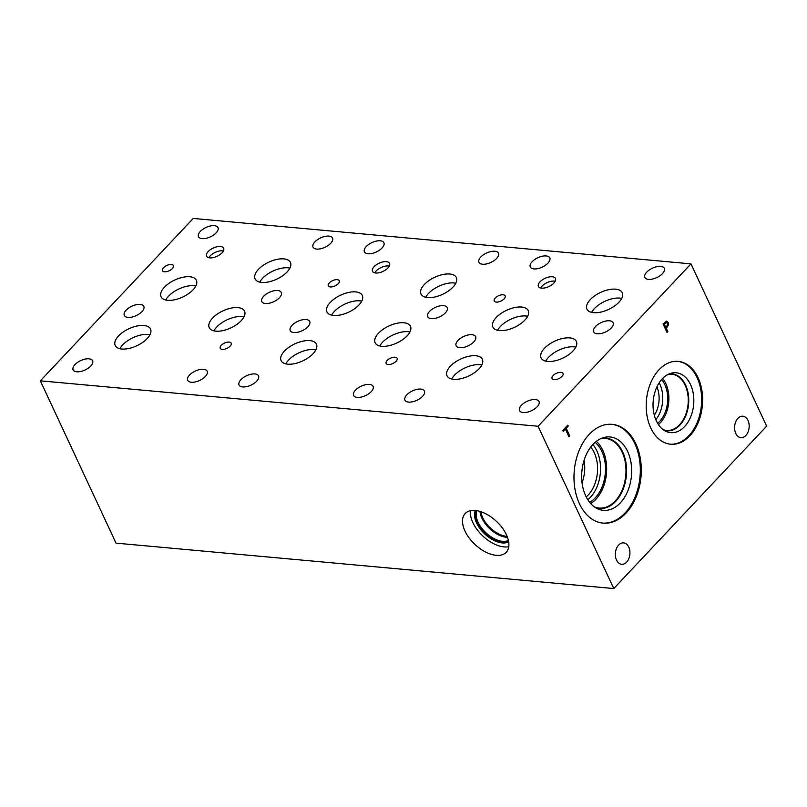 <?xml version="1.0" encoding="UTF-8"?>
<svg xmlns="http://www.w3.org/2000/svg" width="807" height="807" viewBox="0 0 807 807"><rect width="100%" height="100%" fill="white"/><g stroke="black" fill="none" stroke-linecap="round" stroke-linejoin="round"><path stroke-width="1.21" d="M690.974 263.869L193.226 218.445L40.35 380.833L538.098 426.257L690.974 263.869L766.65 426.167L613.774 588.555L538.098 426.257M613.774 588.555L116.026 543.131L40.35 380.833M666.39 322.487L664.282 324.031L665.916 327.44L667.54 324.949L667.288 323.314L666.199 322.477L664.282 324.031M664.332 324.031L665.916 327.44M666.39 321.115L668.075 322.376L668.428 324.848L666.32 328.409L667.803 331.586L667.026 332.413L663.061 323.91L666.683 321.115M666.441 321.115L668.125 322.386L668.468 324.848L666.37 328.409L667.853 331.596L667.046 332.454M589.261 434.337A49.6 33.491 -84.8 0 1 612.14 424.331A49.6 33.491 -84.8 0 1 640.476 459.375A49.6 33.491 -84.8 0 1 626.01 513.131A49.6 33.491 -84.8 0 1 603.132 523.128A49.6 33.491 -84.8 0 1 574.796 488.094A49.6 33.491 -84.8 0 1 589.261 434.337M659.006 369.757A41.601 28.094 -84.8 0 1 678.193 361.375A41.601 28.094 -84.8 0 1 701.949 390.759A41.601 28.094 -84.8 0 1 689.814 435.841A41.601 28.094 -84.8 0 1 670.627 444.233A41.601 28.094 -84.8 0 1 646.871 414.838A41.601 28.094 -84.8 0 1 659.006 369.757M616.528 560.088A10.753 7.263 -84.8 0 1 616.467 548.538A10.753 7.263 -84.8 0 1 623.619 542.889A10.753 7.263 -84.8 0 1 628.754 547.096A10.753 7.263 -84.8 0 1 628.804 558.656A10.753 7.263 -84.8 0 1 621.662 564.305A10.753 7.263 -84.8 0 1 616.528 560.088M735.762 433.43A10.753 7.263 -84.8 0 1 735.712 421.869A10.753 7.263 -84.8 0 1 742.854 416.22A10.753 7.263 -84.8 0 1 747.998 420.437A10.753 7.263 -84.8 0 1 748.049 431.987A10.753 7.263 -84.8 0 1 740.907 437.636A10.753 7.263 -84.8 0 1 735.762 433.43M569.732 435.83L568.915 436.688L565.404 429.163L563.357 431.342L562.883 430.323L567.795 425.107L568.269 426.116L566.221 428.295L569.732 435.83L568.895 436.648M566.221 428.295L569.681 435.82M568.269 426.116L566.171 428.295M567.765 425.138L568.219 426.116M565.404 429.163L563.336 431.301M508.783 546.712A28.225 15.767 43.3 0 1 472.872 522.613A28.225 15.767 43.3 0 1 470.521 510.7M506.433 534.789A28.225 15.767 43.3 0 1 506.251 552.25A28.225 15.767 43.3 0 1 485.501 551.958A28.225 15.767 43.3 0 1 464.973 531.006A28.225 15.767 43.3 0 1 465.155 513.555A28.225 15.767 43.3 0 1 485.905 513.837A28.225 15.767 43.3 0 1 506.433 534.789M508.682 541.81A23.191 12.952 43.3 0 1 476.574 522.956A23.191 12.952 43.3 0 1 475.424 510.508M508.612 541.406A23.191 12.952 43.3 0 1 477.33 522.149A23.191 12.952 43.3 0 1 475.837 510.549M508.41 540.438A22.182 12.387 43.3 0 1 478.067 522.22A22.182 12.387 43.3 0 1 476.806 510.69M507.482 537.311A22.182 12.387 43.3 0 1 481.9 518.155A22.182 12.387 43.3 0 1 479.983 511.426M507.119 536.362A21.507 12.014 43.3 0 1 482.768 517.791A21.507 12.014 43.3 0 1 480.962 511.739M389.287 266.098A9.422 4.539 -25 0 0 376.112 271.011A9.422 4.539 -25 0 0 374.761 272.867M387.935 267.954A9.422 4.539 155 0 1 379.119 272.736A9.422 4.539 155 0 1 372.481 271.303A9.422 4.539 155 0 1 374.095 266.693A9.422 4.539 155 0 1 382.922 261.902A9.422 4.539 155 0 1 389.559 263.344A9.422 4.539 155 0 1 387.935 267.954M223.378 250.957A9.422 4.539 -25 0 0 210.193 255.869A9.422 4.539 -25 0 0 208.842 257.736M222.026 252.813A9.422 4.539 155 0 1 213.199 257.604A9.422 4.539 155 0 1 206.562 256.162A9.422 4.539 155 0 1 208.186 251.552A9.422 4.539 155 0 1 217.002 246.76A9.422 4.539 155 0 1 223.64 248.203A9.422 4.539 155 0 1 222.026 252.813M656.918 386.906A22.848 15.424 -84.8 0 1 654.326 415.262M655.829 419.721A26.48 17.875 95.2 0 0 659.854 384.102A26.48 17.875 95.2 0 0 659.198 382.79M658.451 424.633A28.235 19.065 95.2 0 0 665.785 383.496A28.235 19.065 95.2 0 0 662.668 378.443M657.644 423.362A26.48 17.875 95.2 0 0 664.786 384.556A26.48 17.875 95.2 0 0 661.639 379.542M668.206 374.347A28.235 19.065 -84.8 0 1 671.666 374.196A28.235 19.065 -84.8 0 1 685.153 385.262A28.235 19.065 -84.8 0 1 679.555 424.744A28.235 19.065 -84.8 0 1 666.532 430.434A28.235 19.065 -84.8 0 1 663.152 429.667M677.698 361.334A41.601 28.094 -84.8 0 1 701.021 391.022A41.601 28.094 -84.8 0 1 688.835 435.75A41.601 28.094 -84.8 0 1 670.143 444.183M662.295 378.826A30.071 20.306 -84.8 0 1 671.121 373.227A30.071 20.306 -84.8 0 1 692.628 390.527A30.071 20.306 -84.8 0 1 684.568 426.59A30.071 20.306 -84.8 0 1 665.825 431.291A30.071 20.306 -84.8 0 1 653.125 407.797A30.071 20.306 -84.8 0 1 662.295 378.826M669.134 373.913A28.588 19.307 -84.8 0 1 671.959 373.873A28.588 19.307 -84.8 0 1 688.29 394.068A28.588 19.307 -84.8 0 1 679.948 425.047A28.588 19.307 -84.8 0 1 666.764 430.807A28.588 19.307 -84.8 0 1 663.99 430.252M671.959 373.873A28.588 19.307 -84.8 0 1 688.28 394.068A28.588 19.307 -84.8 0 1 679.938 425.047A28.588 19.307 -84.8 0 1 666.764 430.807M582.049 482.778A30.242 20.417 95.2 0 0 584.107 460.202M590.744 447.058A30.242 20.417 -84.8 0 1 594.245 452.677A30.242 20.417 -84.8 0 1 586.195 496.91M587.809 499.755A33.208 22.425 95.2 0 0 596.908 450.972A33.208 22.425 95.2 0 0 592.852 444.556M590.674 503.548A34.963 23.605 95.2 0 0 602.829 450.367A34.963 23.605 95.2 0 0 596.353 441.338M589.635 502.327A33.208 22.425 95.2 0 0 601.84 451.426A33.208 22.425 95.2 0 0 595.112 442.357M600.569 438.726A34.963 23.605 -84.8 0 1 605.462 438.433A34.963 23.605 -84.8 0 1 622.157 452.132A34.963 23.605 -84.8 0 1 615.227 501.006A34.963 23.605 -84.8 0 1 599.107 508.057A34.963 23.605 -84.8 0 1 594.345 506.877M611.656 424.29A49.6 33.491 -84.8 0 1 639.548 459.637A49.6 33.491 -84.8 0 1 625.022 513.04A49.6 33.491 -84.8 0 1 602.637 523.077M593.014 444.375A36.85 24.876 -84.8 0 1 603.828 437.515A36.85 24.876 -84.8 0 1 630.186 458.709A36.85 24.876 -84.8 0 1 620.301 502.912A36.85 24.876 -84.8 0 1 597.331 508.662A36.85 24.876 -84.8 0 1 581.776 479.883A36.85 24.876 -84.8 0 1 593.014 444.375M601.84 438.181A35.367 23.877 -84.8 0 1 605.805 438.05A35.367 23.877 -84.8 0 1 626 463.036A35.367 23.877 -84.8 0 1 615.68 501.359A35.367 23.877 -84.8 0 1 599.369 508.491A35.367 23.877 -84.8 0 1 595.495 507.653M605.795 438.05A35.367 23.877 -84.8 0 1 625.99 463.036A35.367 23.877 -84.8 0 1 615.68 501.359A35.367 23.877 -84.8 0 1 599.369 508.491M555.186 281.229A9.412 4.529 -25 0 0 542.022 286.142A9.412 4.529 -25 0 0 540.67 287.998M553.834 283.086A9.412 4.529 155 0 1 545.028 287.867A9.412 4.529 155 0 1 538.39 286.435A9.412 4.529 155 0 1 540.004 281.825A9.412 4.529 155 0 1 548.821 277.043A9.412 4.529 155 0 1 555.448 278.476A9.412 4.529 155 0 1 553.834 283.086M481.809 364.986A19.489 9.391 -25 0 0 454.533 375.164A19.489 9.391 -25 0 0 451.738 379.008M479.005 368.839A19.489 9.391 155 0 1 460.757 378.735A19.489 9.391 155 0 1 447.017 375.769A19.489 9.391 155 0 1 450.367 366.227A19.489 9.391 155 0 1 468.615 356.321A19.489 9.391 155 0 1 482.354 359.297A19.489 9.391 155 0 1 479.005 368.839M243.996 316.848A19.489 9.391 -25 0 0 216.73 327.027A19.489 9.391 -25 0 0 213.936 330.87M241.202 320.702A19.489 9.391 155 0 1 222.954 330.598A19.489 9.391 155 0 1 209.225 327.632A19.489 9.391 155 0 1 212.564 318.089A19.489 9.391 155 0 1 230.812 308.183A19.489 9.391 155 0 1 244.551 311.159A19.489 9.391 155 0 1 241.202 320.702M195.839 285.991A19.489 9.391 -25 0 0 168.572 296.159A19.489 9.391 -25 0 0 165.768 300.012M193.034 289.834A19.489 9.391 155 0 1 174.786 299.74A19.489 9.391 155 0 1 161.057 296.764A19.489 9.391 155 0 1 164.406 287.221A19.489 9.391 155 0 1 182.654 277.326A19.489 9.391 155 0 1 196.383 280.291A19.489 9.391 155 0 1 193.034 289.834M409.916 331.99A19.489 9.391 -25 0 0 382.649 342.168A19.489 9.391 -25 0 0 379.855 346.011M407.111 335.843A19.489 9.391 155 0 1 388.873 345.739A19.489 9.391 155 0 1 375.134 342.773A19.489 9.391 155 0 1 378.483 333.23A19.489 9.391 155 0 1 396.731 323.325A19.489 9.391 155 0 1 410.46 326.3A19.489 9.391 155 0 1 407.111 335.843M361.748 301.132A19.489 9.391 -25 0 0 334.481 311.3A19.489 9.391 -25 0 0 331.687 315.154M358.954 304.975A19.489 9.391 155 0 1 340.705 314.881A19.489 9.391 155 0 1 326.976 311.906A19.489 9.391 155 0 1 330.315 302.363A19.489 9.391 155 0 1 348.563 292.467A19.489 9.391 155 0 1 362.303 295.433A19.489 9.391 155 0 1 358.954 304.975M575.825 347.131A19.489 9.391 -25 0 0 548.568 357.299A19.489 9.391 -25 0 0 545.764 361.153M573.031 350.984A19.489 9.391 155 0 1 554.782 360.88A19.489 9.391 155 0 1 541.053 357.915A19.489 9.391 155 0 1 544.402 348.372A19.489 9.391 155 0 1 562.64 338.466A19.489 9.391 155 0 1 576.38 341.442A19.489 9.391 155 0 1 573.031 350.984M527.667 316.273A19.489 9.391 -25 0 0 500.401 326.442A19.489 9.391 -25 0 0 497.606 330.295M524.863 320.117A19.489 9.391 155 0 1 506.625 330.023A19.489 9.391 155 0 1 492.885 327.047A19.489 9.391 155 0 1 496.234 317.504A19.489 9.391 155 0 1 514.483 307.608A19.489 9.391 155 0 1 528.212 310.574A19.489 9.391 155 0 1 524.863 320.117M621.713 298.388A19.489 9.391 -25 0 0 594.446 308.556A19.489 9.391 -25 0 0 591.652 312.41M618.919 302.232A19.489 9.391 155 0 1 600.67 312.138A19.489 9.391 155 0 1 586.941 309.162A19.489 9.391 155 0 1 590.28 299.619A19.489 9.391 155 0 1 608.528 289.723A19.489 9.391 155 0 1 622.268 292.689A19.489 9.391 155 0 1 618.919 302.232M315.89 349.845A19.489 9.391 -25 0 0 288.624 360.023A19.489 9.391 -25 0 0 285.829 363.866M313.086 353.698A19.489 9.391 155 0 1 294.848 363.594A19.489 9.391 155 0 1 281.108 360.628A19.489 9.391 155 0 1 284.457 351.085A19.489 9.391 155 0 1 302.706 341.179A19.489 9.391 155 0 1 316.435 344.155A19.489 9.391 155 0 1 313.086 353.698M455.804 283.247A19.489 9.391 -25 0 0 428.537 293.415A19.489 9.391 -25 0 0 425.733 297.269M452.999 287.1A19.489 9.391 155 0 1 434.751 296.996A19.489 9.391 155 0 1 421.022 294.03A19.489 9.391 155 0 1 424.371 284.488A19.489 9.391 155 0 1 442.619 274.582A19.489 9.391 155 0 1 456.348 277.558A19.489 9.391 155 0 1 452.999 287.1M149.971 334.713A19.489 9.391 -25 0 0 122.704 344.882A19.489 9.391 -25 0 0 119.91 348.725M147.177 338.557A19.489 9.391 155 0 1 128.928 348.453A19.489 9.391 155 0 1 115.199 345.487A19.489 9.391 155 0 1 118.538 335.944A19.489 9.391 155 0 1 136.786 326.048A19.489 9.391 155 0 1 150.526 329.014A19.489 9.391 155 0 1 147.177 338.557M289.884 268.106A19.489 9.391 -25 0 0 262.618 278.284A19.489 9.391 -25 0 0 259.824 282.127M287.09 271.959A19.489 9.391 155 0 1 268.842 281.855A19.489 9.391 155 0 1 255.103 278.889A19.489 9.391 155 0 1 258.452 269.346A19.489 9.391 155 0 1 276.7 259.44A19.489 9.391 155 0 1 290.429 262.416A19.489 9.391 155 0 1 287.09 271.959M230.146 346.132A6.042 2.915 155 0 1 224.487 349.199A6.042 2.915 155 0 1 220.23 348.281A6.042 2.915 155 0 1 221.269 345.315A6.042 2.915 155 0 1 226.928 342.249A6.042 2.915 155 0 1 231.185 343.167A6.042 2.915 155 0 1 230.146 346.132M396.066 361.264A6.042 2.915 155 0 1 390.406 364.34A6.042 2.915 155 0 1 386.139 363.422A6.042 2.915 155 0 1 387.178 360.457A6.042 2.915 155 0 1 392.838 357.39A6.042 2.915 155 0 1 397.105 358.308A6.042 2.915 155 0 1 396.066 361.264M561.975 376.405A6.042 2.915 155 0 1 556.316 379.482A6.042 2.915 155 0 1 552.059 378.554A6.042 2.915 155 0 1 553.098 375.598A6.042 2.915 155 0 1 558.757 372.531A6.042 2.915 155 0 1 563.014 373.449A6.042 2.915 155 0 1 561.975 376.405M504.143 298.842A6.042 2.915 155 0 1 498.484 301.919A6.042 2.915 155 0 1 494.227 300.991A6.042 2.915 155 0 1 495.266 298.035A6.042 2.915 155 0 1 500.925 294.969A6.042 2.915 155 0 1 505.182 295.887A6.042 2.915 155 0 1 504.143 298.842M338.224 283.701A6.042 2.915 155 0 1 332.565 286.778A6.042 2.915 155 0 1 328.308 285.849A6.042 2.915 155 0 1 329.347 282.894A6.042 2.915 155 0 1 335.006 279.827A6.042 2.915 155 0 1 339.263 280.745A6.042 2.915 155 0 1 338.224 283.701M172.315 268.56A6.042 2.915 155 0 1 166.656 271.636A6.042 2.915 155 0 1 162.389 270.718A6.042 2.915 155 0 1 163.428 267.753A6.042 2.915 155 0 1 169.087 264.686A6.042 2.915 155 0 1 173.354 265.604A6.042 2.915 155 0 1 172.315 268.56M330.688 243.321A10.753 5.185 155 0 1 320.621 248.778A10.753 5.185 155 0 1 313.045 247.144A10.753 5.185 155 0 1 314.891 241.878A10.753 5.185 155 0 1 324.959 236.411A10.753 5.185 155 0 1 332.534 238.055A10.753 5.185 155 0 1 330.688 243.321M141.961 311.613A10.753 5.185 155 0 1 131.894 317.08A10.753 5.185 155 0 1 124.308 315.436A10.753 5.185 155 0 1 126.154 310.17A10.753 5.185 155 0 1 136.232 304.713A10.753 5.185 155 0 1 143.807 306.347A10.753 5.185 155 0 1 141.961 311.613M205.331 376.476A10.753 5.185 155 0 1 195.264 381.943A10.753 5.185 155 0 1 187.688 380.309A10.753 5.185 155 0 1 189.534 375.033A10.753 5.185 155 0 1 199.601 369.576A10.753 5.185 155 0 1 207.177 371.21A10.753 5.185 155 0 1 205.331 376.476M496.608 258.462A10.753 5.185 155 0 1 486.53 263.919A10.753 5.185 155 0 1 478.955 262.285A10.753 5.185 155 0 1 480.801 257.019A10.753 5.185 155 0 1 490.868 251.552A10.753 5.185 155 0 1 498.454 253.196A10.753 5.185 155 0 1 496.608 258.462M307.87 326.754A10.753 5.185 155 0 1 297.803 332.222A10.753 5.185 155 0 1 290.227 330.577A10.753 5.185 155 0 1 292.073 325.312A10.753 5.185 155 0 1 302.141 319.854A10.753 5.185 155 0 1 309.717 321.489A10.753 5.185 155 0 1 307.87 326.754M371.25 391.617A10.753 5.185 155 0 1 361.183 397.084A10.753 5.185 155 0 1 353.597 395.44A10.753 5.185 155 0 1 355.443 390.174A10.753 5.185 155 0 1 365.521 384.717A10.753 5.185 155 0 1 373.096 386.351A10.753 5.185 155 0 1 371.25 391.617M662.497 273.603A10.753 5.185 155 0 1 652.429 279.071A10.753 5.185 155 0 1 644.843 277.426A10.753 5.185 155 0 1 646.7 272.161A10.753 5.185 155 0 1 656.767 266.703A10.753 5.185 155 0 1 664.343 268.338A10.753 5.185 155 0 1 662.497 273.603M473.78 341.906A10.753 5.185 155 0 1 463.712 347.373A10.753 5.185 155 0 1 456.126 345.729A10.753 5.185 155 0 1 457.973 340.463A10.753 5.185 155 0 1 468.05 335.006A10.753 5.185 155 0 1 475.626 336.64A10.753 5.185 155 0 1 473.78 341.906M422.586 396.308A10.753 5.185 155 0 1 412.508 401.775A10.753 5.185 155 0 1 404.932 400.131A10.753 5.185 155 0 1 406.778 394.865A10.753 5.185 155 0 1 416.846 389.408A10.753 5.185 155 0 1 424.432 391.042A10.753 5.185 155 0 1 422.586 396.308M547.933 263.153A10.753 5.185 155 0 1 537.866 268.61A10.753 5.185 155 0 1 530.29 266.976A10.753 5.185 155 0 1 532.136 261.71A10.753 5.185 155 0 1 542.203 256.243A10.753 5.185 155 0 1 549.779 257.887A10.753 5.185 155 0 1 547.933 263.153M611.272 328.005A10.753 5.185 155 0 1 601.195 333.462A10.753 5.185 155 0 1 593.619 331.828A10.753 5.185 155 0 1 595.465 326.563A10.753 5.185 155 0 1 605.532 321.095A10.753 5.185 155 0 1 613.118 322.739A10.753 5.185 155 0 1 611.272 328.005M256.687 381.166A10.753 5.185 155 0 1 246.619 386.634A10.753 5.185 155 0 1 239.043 384.989A10.753 5.185 155 0 1 240.89 379.724A10.753 5.185 155 0 1 250.957 374.256A10.753 5.185 155 0 1 258.533 375.901A10.753 5.185 155 0 1 256.687 381.166M382.044 248.001A10.753 5.185 155 0 1 371.977 253.469A10.753 5.185 155 0 1 364.391 251.824A10.753 5.185 155 0 1 366.247 246.559A10.753 5.185 155 0 1 376.314 241.101A10.753 5.185 155 0 1 383.89 242.736A10.753 5.185 155 0 1 382.044 248.001M445.353 312.864A10.753 5.185 155 0 1 435.286 318.331A10.753 5.185 155 0 1 427.71 316.687A10.753 5.185 155 0 1 429.556 311.421A10.753 5.185 155 0 1 439.623 305.954A10.753 5.185 155 0 1 447.199 307.598A10.753 5.185 155 0 1 445.353 312.864M90.767 366.025A10.753 5.185 155 0 1 80.7 371.492A10.753 5.185 155 0 1 73.124 369.848A10.753 5.185 155 0 1 74.97 364.582A10.753 5.185 155 0 1 85.038 359.125A10.753 5.185 155 0 1 92.623 360.759A10.753 5.185 155 0 1 90.767 366.025M216.125 232.86A10.753 5.185 155 0 1 206.057 238.327A10.753 5.185 155 0 1 198.482 236.693A10.753 5.185 155 0 1 200.328 231.427A10.753 5.185 155 0 1 210.395 225.96A10.753 5.185 155 0 1 217.981 227.594A10.753 5.185 155 0 1 216.125 232.86M279.434 297.722A10.753 5.185 155 0 1 269.367 303.19A10.753 5.185 155 0 1 261.791 301.546A10.753 5.185 155 0 1 263.637 296.28A10.753 5.185 155 0 1 273.704 290.823A10.753 5.185 155 0 1 281.29 292.457A10.753 5.185 155 0 1 279.434 297.722M537.159 406.758A10.753 5.185 155 0 1 527.092 412.226A10.753 5.185 155 0 1 519.516 410.581A10.753 5.185 155 0 1 521.362 405.316A10.753 5.185 155 0 1 531.43 399.858A10.753 5.185 155 0 1 539.005 401.493A10.753 5.185 155 0 1 537.159 406.758"/></g></svg>
